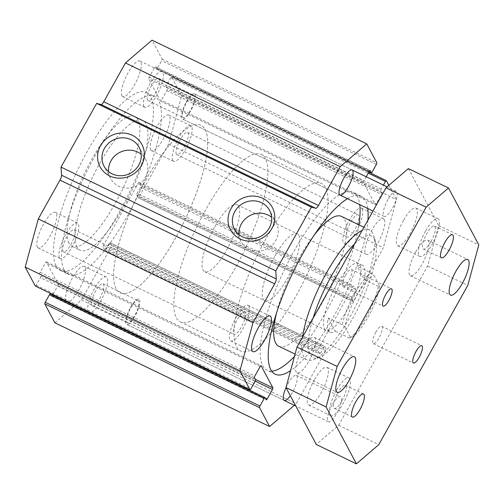 <?xml version="1.0" encoding="UTF-8"?>
<svg xmlns="http://www.w3.org/2000/svg" width="504" height="504" viewBox="0 0 504 504"><rect width="100%" height="100%" fill="white"/><g stroke="black" fill="none" stroke-linecap="round" stroke-linejoin="round"><path stroke-width="0.38" stroke-dasharray="2.52 1.89" d="M76.986 247.061A72.091 20.595 -64.2 0 1 96.251 169.766A72.091 20.595 -64.2 0 1 142.834 120.431A72.091 20.595 -64.2 0 1 130.026 194.311A72.091 20.595 -64.2 0 1 80.117 250.261A72.091 20.595 -64.2 0 1 76.986 247.061M68.96 243.18A72.091 20.595 -64.2 0 1 88.225 165.885A72.091 20.595 -64.2 0 1 134.807 116.556A72.091 20.595 -64.2 0 1 121.993 190.43A72.091 20.595 -64.2 0 1 72.091 246.387A72.091 20.595 -64.2 0 1 68.96 243.18M64.191 269.955A98.841 28.237 115.8 0 0 68.481 274.346A98.841 28.237 115.8 0 0 136.905 197.631A98.841 28.237 115.8 0 0 154.47 96.352A98.841 28.237 115.8 0 0 90.607 163.983A98.841 28.237 115.8 0 0 64.191 269.955M56.165 266.074A98.841 28.237 115.8 0 0 60.455 270.465A98.841 28.237 115.8 0 0 128.873 193.757A98.841 28.237 115.8 0 0 146.444 92.471A98.841 28.237 115.8 0 0 82.58 160.108A98.841 28.237 115.8 0 0 56.165 266.074M35.406 286.052A1.392 0.397 115.8 0 0 36.156 285.214L40.383 277.647A1.392 0.397 115.8 0 0 40.824 276.028L39.69 273.892A1.392 0.397 -64.2 0 1 40.131 272.273L45.467 262.716A1.392 0.397 -64.2 0 1 46.305 261.885A1.392 0.397 -64.2 0 1 46.362 261.948L58.18 284.136A1.392 0.397 -64.2 0 1 57.74 285.755L52.851 294.512M54.867 322.793L81.465 299.974L111.019 247.086A1.392 0.397 115.8 0 0 111.46 245.467L110.023 242.764A1.392 0.397 115.8 0 0 109.96 242.701A1.392 0.397 115.8 0 0 109.129 243.533L105.79 249.505A1.392 0.397 -64.2 0 1 104.952 250.337A1.392 0.397 -64.2 0 1 104.895 250.274L103.074 246.859A1.392 0.397 -64.2 0 1 103.515 245.24L138.228 183.128A1.392 0.397 -64.2 0 1 139.06 182.297A1.392 0.397 -64.2 0 1 139.123 182.36L140.937 185.774A1.392 0.397 -64.2 0 1 140.503 187.393L137.164 193.366A1.392 0.397 115.8 0 0 136.723 194.985L138.159 197.688A1.392 0.397 115.8 0 0 138.222 197.751A1.392 0.397 115.8 0 0 139.054 196.919L168.613 144.037L181.698 95.855L171.637 76.961A1.392 0.397 115.8 0 0 171.581 76.898A1.392 0.397 115.8 0 0 170.743 77.729L166.515 85.296A1.392 0.397 115.8 0 0 166.074 86.915L167.208 89.05A1.392 0.397 -64.2 0 1 166.774 90.67L161.431 100.227A1.392 0.397 -64.2 0 1 160.6 101.052A1.392 0.397 -64.2 0 1 160.537 100.995L148.718 78.807A1.392 0.397 -64.2 0 1 149.159 77.181L154.501 67.63A1.392 0.397 -64.2 0 1 155.333 66.799A1.392 0.397 -64.2 0 1 155.396 66.862L156.53 68.998A1.392 0.397 115.8 0 0 156.593 69.054A1.392 0.397 115.8 0 0 157.424 68.229L161.652 60.663A1.392 0.397 115.8 0 0 162.093 59.044L152.032 40.15M52.586 294.985L52.397 295.312A1.392 0.397 -64.2 0 1 51.566 296.144A1.392 0.397 -64.2 0 1 51.502 296.081L50.369 293.945L265.091 397.675M150.665 149.77A19.769 5.645 115.8 0 0 151.521 150.646A19.769 5.645 115.8 0 0 165.205 135.305A19.769 5.645 115.8 0 0 168.72 115.051A19.769 5.645 115.8 0 0 155.944 128.577A19.769 5.645 115.8 0 0 150.665 149.77M37.321 247.017A19.769 5.645 115.8 0 0 38.184 247.892A19.769 5.645 115.8 0 0 51.868 232.552A19.769 5.645 115.8 0 0 55.377 212.297A19.769 5.645 115.8 0 0 42.607 225.823A19.769 5.645 115.8 0 0 37.321 247.017M121.88 95.722A19.769 5.645 115.8 0 0 122.737 96.604A19.769 5.645 115.8 0 0 136.42 81.257A19.769 5.645 115.8 0 0 139.936 61.003A19.769 5.645 115.8 0 0 127.159 74.529A19.769 5.645 115.8 0 0 121.88 95.722M66.106 301.058A19.769 5.645 115.8 0 0 66.963 301.94A19.769 5.645 115.8 0 0 80.653 286.6A19.769 5.645 115.8 0 0 84.162 266.339A19.769 5.645 115.8 0 0 71.392 279.865A19.769 5.645 115.8 0 0 66.106 301.058M271.706 371.146A98.841 28.237 -64.2 0 1 267.158 370.32A98.841 28.237 -64.2 0 1 284.722 269.041A98.841 28.237 -64.2 0 1 353.14 192.326A98.841 28.237 -64.2 0 1 357.43 196.718A98.841 28.237 -64.2 0 1 359.717 204.624M358.898 224.809A98.841 28.237 -64.2 0 1 294.424 356.504M347.445 198.696A98.841 28.237 -64.2 0 1 361.166 196.201A98.841 28.237 -64.2 0 1 365.457 200.598A98.841 28.237 -64.2 0 1 367.744 208.505M367.926 220.128A98.841 28.237 -64.2 0 1 290.581 370.642M278.788 346.242A72.091 20.595 115.8 0 0 325.37 296.906A72.091 20.595 115.8 0 0 344.635 219.612A72.091 20.595 115.8 0 0 341.51 216.405M314.149 235.179A72.091 20.595 115.8 0 0 298.406 259.276A72.091 20.595 115.8 0 0 276.488 313.142M194.424 95.88A12.323 3.522 115.8 0 0 193.889 95.332A12.323 3.522 115.8 0 0 185.926 103.767A12.323 3.522 115.8 0 0 182.631 116.985A12.323 3.522 115.8 0 0 183.166 117.527A12.323 3.522 115.8 0 0 191.129 109.097A12.323 3.522 115.8 0 0 194.424 95.88M195.206 94.487A13.954 3.988 -64.2 0 1 191.476 109.45A13.954 3.988 -64.2 0 1 182.461 118.994A13.954 3.988 -64.2 0 1 184.936 104.7A13.954 3.988 -64.2 0 1 194.601 93.864A13.954 3.988 -64.2 0 1 195.206 94.487M138.657 301.216A12.323 3.522 115.8 0 0 138.121 300.674A12.323 3.522 115.8 0 0 130.152 309.103A12.323 3.522 115.8 0 0 126.863 322.321A12.323 3.522 115.8 0 0 127.399 322.869A12.323 3.522 115.8 0 0 135.362 314.433A12.323 3.522 115.8 0 0 138.657 301.216M139.432 299.823A13.954 3.988 -64.2 0 1 135.702 314.786A13.954 3.988 -64.2 0 1 126.687 324.337A13.954 3.988 -64.2 0 1 129.169 310.036A13.954 3.988 -64.2 0 1 138.827 299.206A13.954 3.988 -64.2 0 1 139.432 299.823M286.014 387.626A13.954 3.988 -64.2 0 1 296.358 375.304A13.954 3.988 -64.2 0 1 296.963 375.927A13.954 3.988 -64.2 0 1 290.323 395.716M354.671 243.841A67.442 19.265 -64.2 0 1 375.43 241.366A67.442 19.265 -64.2 0 1 359.604 305.216A67.442 19.265 -64.2 0 1 319.423 357.298A67.442 19.265 -64.2 0 1 313.053 318.301M302.532 337.138A72.091 20.595 115.8 0 0 306.886 359.812A72.091 20.595 115.8 0 0 313.841 359.528A72.091 20.595 115.8 0 0 356.788 303.855A72.091 20.595 115.8 0 0 373.703 235.601A72.091 20.595 115.8 0 0 369.602 229.982A72.091 20.595 115.8 0 0 362.143 230.473M336.2 285.459A37.208 10.628 -64.2 0 1 358.445 263.327A37.208 10.628 -64.2 0 1 351.83 301.461A37.208 10.628 -64.2 0 1 326.069 330.341A37.208 10.628 -64.2 0 1 336.2 285.459M274.989 255.887A37.208 10.628 -64.2 0 1 297.234 233.762A37.208 10.628 -64.2 0 1 290.619 271.889A37.208 10.628 -64.2 0 1 264.865 300.768A37.208 10.628 -64.2 0 1 274.989 255.887M265.898 238.82A93.026 26.573 115.8 0 0 240.584 351.03A93.026 26.573 115.8 0 0 304.977 278.825A93.026 26.573 115.8 0 0 321.514 183.506A93.026 26.573 115.8 0 0 265.898 238.82M145.492 180.653A93.026 26.573 -64.2 0 1 201.109 125.338A93.026 26.573 -64.2 0 1 184.571 220.657A93.026 26.573 -64.2 0 1 120.179 292.862A93.026 26.573 -64.2 0 1 145.492 180.653M362.225 208.99A19.769 5.645 -64.2 0 1 356.945 230.189A19.769 5.645 -64.2 0 1 344.169 243.716A19.769 5.645 -64.2 0 1 347.684 223.455A19.769 5.645 -64.2 0 1 361.368 208.114A19.769 5.645 -64.2 0 1 362.225 208.99M384.3 219.656A19.769 5.645 -64.2 0 1 379.021 240.849A19.769 5.645 -64.2 0 1 366.244 254.375A19.769 5.645 -64.2 0 1 369.76 234.121A19.769 5.645 -64.2 0 1 383.443 218.78A19.769 5.645 -64.2 0 1 384.3 219.656M358.665 215.366A12.323 3.522 115.8 0 0 358.13 214.817A12.323 3.522 115.8 0 0 350.167 223.247A12.323 3.522 115.8 0 0 346.872 236.464A12.323 3.522 115.8 0 0 347.407 237.012A12.323 3.522 115.8 0 0 355.37 228.577A12.323 3.522 115.8 0 0 358.665 215.366M248.888 306.243A19.769 5.645 -64.2 0 1 243.608 327.436A19.769 5.645 -64.2 0 1 230.832 340.962A19.769 5.645 -64.2 0 1 234.347 320.708A19.769 5.645 -64.2 0 1 248.031 305.361A19.769 5.645 -64.2 0 1 248.888 306.243M245.328 312.612A12.323 3.522 115.8 0 0 244.793 312.064A12.323 3.522 115.8 0 0 236.83 320.5A12.323 3.522 115.8 0 0 233.535 333.711A12.323 3.522 115.8 0 0 234.07 334.259A12.323 3.522 115.8 0 0 242.033 325.823A12.323 3.522 115.8 0 0 245.328 312.612M88.181 311.724A19.769 5.645 115.8 0 0 89.038 312.606A19.769 5.645 115.8 0 0 102.722 297.259A19.769 5.645 115.8 0 0 106.237 277.005A19.769 5.645 115.8 0 0 93.467 290.531A19.769 5.645 115.8 0 0 88.181 311.724M91.741 305.355A12.323 3.522 -64.2 0 1 95.035 292.137A12.323 3.522 -64.2 0 1 102.999 283.708A12.323 3.522 -64.2 0 1 100.813 296.333A12.323 3.522 -64.2 0 1 92.276 305.903A12.323 3.522 -64.2 0 1 91.741 305.355M143.955 106.388A19.769 5.645 115.8 0 0 144.812 107.264A19.769 5.645 115.8 0 0 158.495 91.923A19.769 5.645 115.8 0 0 162.011 71.669A19.769 5.645 115.8 0 0 149.234 85.195A19.769 5.645 115.8 0 0 143.955 106.388M147.514 100.019A12.323 3.522 -64.2 0 1 150.809 86.801A12.323 3.522 -64.2 0 1 158.773 78.366A12.323 3.522 -64.2 0 1 156.58 90.997A12.323 3.522 -64.2 0 1 148.05 100.567A12.323 3.522 -64.2 0 1 147.514 100.019M59.396 257.683A19.769 5.645 115.8 0 0 60.26 258.558A19.769 5.645 115.8 0 0 73.943 243.218A19.769 5.645 115.8 0 0 77.452 222.957A19.769 5.645 115.8 0 0 64.682 236.483A19.769 5.645 115.8 0 0 59.396 257.683M62.956 251.307A12.323 3.522 -64.2 0 1 66.251 238.096A12.323 3.522 -64.2 0 1 74.214 229.66A12.323 3.522 -64.2 0 1 72.028 242.292A12.323 3.522 -64.2 0 1 63.491 251.855A12.323 3.522 -64.2 0 1 62.956 251.307M172.74 160.43A19.769 5.645 115.8 0 0 173.597 161.311A19.769 5.645 115.8 0 0 187.28 145.965A19.769 5.645 115.8 0 0 190.796 125.71A19.769 5.645 115.8 0 0 178.019 139.236A19.769 5.645 115.8 0 0 172.74 160.43M176.299 154.06A12.323 3.522 -64.2 0 1 179.594 140.849A12.323 3.522 -64.2 0 1 187.557 132.413A12.323 3.522 -64.2 0 1 185.365 145.045A12.323 3.522 -64.2 0 1 176.835 154.608A12.323 3.522 -64.2 0 1 176.299 154.06M239.016 234.637A19.921 18.686 -28 0 0 241.025 241.498A19.921 18.686 -28 0 0 267.397 248.623A19.921 18.686 -28 0 0 276.192 222.768A19.921 18.686 -28 0 0 271.625 217.274M108.581 171.625A19.921 18.686 -28 0 0 110.59 178.479A19.921 18.686 -28 0 0 136.956 185.611A19.921 18.686 -28 0 0 145.75 159.755A19.921 18.686 -28 0 0 141.183 154.262M168.613 144.037L383.336 247.766L353.783 300.655A1.392 0.397 -64.2 0 1 352.945 301.48A1.392 0.397 -64.2 0 1 352.888 301.417L351.446 298.721A1.392 0.397 -64.2 0 1 351.886 297.095L355.226 291.123A1.392 0.397 115.8 0 0 355.666 289.504L353.846 286.089A1.392 0.397 115.8 0 0 353.789 286.026A1.392 0.397 115.8 0 0 352.951 286.858L318.238 348.97A1.392 0.397 115.8 0 0 317.803 350.589L319.618 354.003A1.392 0.397 115.8 0 0 319.681 354.066A1.392 0.397 115.8 0 0 320.512 353.235L323.851 347.262A1.392 0.397 -64.2 0 1 324.683 346.431A1.392 0.397 -64.2 0 1 324.746 346.494L326.183 349.196A1.392 0.397 -64.2 0 1 325.741 350.816L296.188 403.704L294.317 405.31M366.206 176.765L363.888 180.917A1.392 0.397 115.8 0 0 363.447 182.536L375.26 204.725A1.392 0.397 115.8 0 0 375.322 204.782A1.392 0.397 115.8 0 0 376.154 203.956L381.496 194.399A1.392 0.397 115.8 0 0 381.938 192.78L380.804 190.644A1.392 0.397 -64.2 0 1 381.238 189.025L383.437 185.094M388.842 185.346L396.428 199.584L383.336 247.766M181.698 95.855L396.428 199.584M81.465 299.974L296.188 403.704M375.908 332.035A9.614 2.747 115.8 0 0 373.294 343.634A9.614 2.747 115.8 0 0 379.947 336.168A9.614 2.747 115.8 0 0 381.654 326.315A9.614 2.747 115.8 0 0 375.908 332.035M345.612 275.146A9.614 2.747 115.8 0 0 342.991 286.738A9.614 2.747 115.8 0 0 349.65 279.279A9.614 2.747 115.8 0 0 351.357 269.426A9.614 2.747 115.8 0 0 345.612 275.146M336.489 390.424A20.929 5.979 115.8 0 0 330.794 415.668A20.929 5.979 115.8 0 0 345.278 399.42A20.929 5.979 115.8 0 0 349.001 377.975A20.929 5.979 115.8 0 0 336.489 390.424M341.977 400.73A12.789 3.654 115.8 0 0 345.461 385.302A12.789 3.654 115.8 0 0 336.603 395.231A12.789 3.654 115.8 0 0 334.335 408.341A12.789 3.654 115.8 0 0 341.977 400.73M314.414 379.758A20.929 5.979 115.8 0 0 308.719 405.002A20.929 5.979 115.8 0 0 323.203 388.76A20.929 5.979 115.8 0 0 326.926 367.309A20.929 5.979 115.8 0 0 314.414 379.758M425.489 231.166A20.929 5.979 115.8 0 0 419.794 256.41A20.929 5.979 115.8 0 0 434.284 240.169A20.929 5.979 115.8 0 0 438.007 218.717A20.929 5.979 115.8 0 0 425.489 231.166M430.983 241.479A12.789 3.654 115.8 0 0 434.467 226.05A12.789 3.654 115.8 0 0 425.609 235.973A12.789 3.654 115.8 0 0 423.335 249.083A12.789 3.654 115.8 0 0 430.983 241.479M403.421 220.5A20.929 5.979 115.8 0 0 397.725 245.75A20.929 5.979 115.8 0 0 412.209 229.503A20.929 5.979 115.8 0 0 415.932 208.058A20.929 5.979 115.8 0 0 403.421 220.5M387.935 199.59A13.954 3.988 115.8 0 0 384.142 216.424A13.954 3.988 115.8 0 0 393.8 205.594A13.954 3.988 115.8 0 0 396.276 191.293A13.954 3.988 115.8 0 0 387.935 199.59M186.253 102.167A13.954 3.988 -64.2 0 1 194.601 93.864A13.954 3.988 -64.2 0 1 192.118 108.165A13.954 3.988 -64.2 0 1 182.461 118.994A13.954 3.988 -64.2 0 1 186.253 102.167M130.486 307.503A13.954 3.988 -64.2 0 1 138.827 299.206A13.954 3.988 -64.2 0 1 136.345 313.501A13.954 3.988 -64.2 0 1 126.687 324.337A13.954 3.988 -64.2 0 1 130.486 307.503M332.168 404.933A13.954 3.988 115.8 0 0 328.369 421.76A13.954 3.988 115.8 0 0 338.026 410.93A13.954 3.988 115.8 0 0 340.509 396.635A13.954 3.988 115.8 0 0 332.168 404.933M408.366 168.594L438.663 225.483L427.657 266.011L338.65 425.269L316.285 444.465M302.438 349.108A19.769 5.645 115.8 0 0 297.058 372.954A19.769 5.645 115.8 0 0 310.741 357.607A19.769 5.645 115.8 0 0 314.25 337.352A19.769 5.645 115.8 0 0 302.438 349.108M415.775 251.861A19.769 5.645 115.8 0 0 410.395 275.707A19.769 5.645 115.8 0 0 424.078 260.36A19.769 5.645 115.8 0 0 427.594 240.106A19.769 5.645 115.8 0 0 415.775 251.861M364.266 279.525L378.315 286.316L379.619 285.97L373.955 275.329L371.246 273.048L357.204 266.263A37.208 10.628 -64.2 0 1 362.458 265.268A37.208 10.628 -64.2 0 1 364.266 279.525L357.204 266.263M328.274 318.018L335.336 331.286A37.208 10.628 -64.2 0 1 330.082 332.281A37.208 10.628 -64.2 0 1 328.274 318.018L342.323 324.803L345.026 327.083A34.883 9.967 -64.2 0 1 356.643 295.861A34.883 9.967 -64.2 0 1 373.955 275.329M345.026 327.083L350.696 337.73L349.385 338.071L335.336 331.286M379.619 285.97A34.883 9.967 -64.2 0 1 368.008 317.199A34.883 9.967 -64.2 0 1 350.696 337.73M438.663 225.483L478.8 244.875M427.657 266.011L467.794 285.403M338.65 425.269L378.788 444.66M235.998 266.629A93.026 26.573 115.8 0 0 261.311 154.419A93.026 26.573 115.8 0 0 196.919 226.624A93.026 26.573 115.8 0 0 180.382 321.943A93.026 26.573 115.8 0 0 235.998 266.629M214.786 226.806A37.208 10.628 -64.2 0 1 237.031 204.681A37.208 10.628 -64.2 0 1 233.56 235.784A37.208 10.628 -64.2 0 1 209.916 270.698A37.208 10.628 -64.2 0 1 204.662 271.688A37.208 10.628 -64.2 0 1 214.786 226.806M175.795 237.548A93.026 26.573 -64.2 0 1 120.179 292.862A93.026 26.573 -64.2 0 1 136.716 197.543A93.026 26.573 -64.2 0 1 201.109 125.338A93.026 26.573 -64.2 0 1 175.795 237.548M371.246 273.048A37.208 10.628 115.8 0 0 342.323 324.803M349.385 338.071A37.208 10.628 115.8 0 0 378.315 286.316M255.112 381.377L40.383 277.647M40.824 276.028L255.547 379.758M254.413 377.622L39.69 273.892M40.131 272.273L254.854 376.003M260.196 366.446L45.467 262.716M46.362 261.948L260.94 365.608M255.352 379.386L58.18 284.136M57.74 285.755L255.226 381.156M265.369 398.198L52.397 295.312M51.502 296.081L266.232 399.811M325.741 350.816L111.019 247.086M111.46 245.467L326.183 349.196M324.746 346.494L110.023 242.764M109.129 243.533L323.851 347.262M320.512 353.235L105.79 249.505M104.895 250.274L319.618 354.003M317.803 350.589L103.074 246.859M103.515 245.24L318.238 348.97M352.951 286.858L138.228 183.128M139.123 182.36L353.846 286.089M355.666 289.504L140.937 185.774M140.503 187.393L355.226 291.123M351.886 297.095L137.164 193.366M136.723 194.985L351.446 298.721M352.888 301.417L138.159 197.688M139.054 196.919L353.783 300.655M386.36 180.69L171.637 76.961M170.743 77.729L368.235 173.13M381.238 189.025L166.515 85.296M166.074 86.915L380.804 190.644M381.938 192.78L167.208 89.05M166.774 90.67L381.496 194.399M376.154 203.956L161.431 100.227M160.537 100.995L375.26 204.725M363.447 182.536L148.718 78.807M149.159 77.181L363.888 180.917M369.224 171.36L154.501 67.63M155.396 66.862L369.974 170.522M156.593 69.054L369.041 171.688L156.53 68.998M157.424 68.229L372.154 171.958M376.381 164.392L161.652 60.663M162.093 59.044L376.822 162.773M36.156 285.214L250.879 388.943M72.091 246.387L80.117 250.261M134.807 116.556L142.834 120.431M60.455 270.465L68.481 274.346M146.444 92.471L154.47 96.352M361.166 196.201L353.14 192.326M275.184 374.201L267.158 370.32M352.132 169.968L194.601 93.864L352.132 169.968M339.992 195.098L182.461 118.994L339.992 195.098M296.358 375.304L340.509 396.635M284.218 400.434L126.687 324.337L284.218 400.434M375.43 241.366L373.703 235.601M319.423 357.298L313.841 359.528M369.602 229.982L363.945 227.247M306.886 359.812L295.073 354.104M358.445 263.327L297.234 233.762M326.069 330.341L264.865 300.768M383.443 218.78L361.368 208.114M366.244 254.375L344.169 243.716M270.106 316.027L248.031 305.361M252.907 351.622L230.832 340.962M66.963 301.94L89.038 312.606M84.162 266.339L106.237 277.005M122.737 96.604L144.812 107.264M139.936 61.003L162.011 71.669M38.184 247.892L60.26 258.558M55.377 212.297L77.452 222.957M151.521 150.646L173.597 161.311M168.72 115.051L190.796 125.71M276.192 222.768L269.615 210.42M241.025 241.498L234.448 229.144M145.75 159.755L139.173 147.401M110.59 178.479L104.013 166.131M46.305 261.885L261.028 365.62M51.566 296.144L266.288 399.874M109.96 242.701L324.683 346.431M104.952 250.337L319.681 354.066M139.06 182.297L353.789 286.026M138.222 197.751L352.945 301.48M171.581 76.898L368.777 172.16M160.6 101.052L375.322 204.782M155.333 66.799L370.062 170.528M180.382 321.943L240.584 351.03M261.311 154.419L321.514 183.506M148.05 100.567L183.166 117.527M158.773 78.366L193.889 95.332M176.835 154.608L347.407 237.012M187.557 132.413L358.13 214.817M92.276 305.903L127.399 322.869M102.999 283.708L138.121 300.674M63.491 251.855L234.07 334.259M74.214 229.66L244.793 312.064M373.294 343.634L413.425 363.019M381.654 326.315L421.791 345.706M342.991 286.738L383.128 306.13M351.357 269.426L391.495 288.817M308.719 405.002L330.794 415.668M326.926 367.309L349.001 377.975M334.335 408.341L352.391 417.06M345.461 385.302L363.523 394.027M397.725 245.75L419.794 256.41M415.932 208.058L438.007 218.717M423.335 249.083L441.397 257.809M434.467 226.05L452.529 234.769M396.276 191.293L387.085 186.852M384.142 216.424L372.998 211.044M328.369 421.76L295.817 406.035M410.395 275.707L450.532 295.092M427.594 240.106L467.725 259.497M297.058 372.954L337.189 392.339M314.25 337.352L354.388 356.744M204.662 271.688L330.082 332.281M237.031 204.681L362.458 265.268"/><path stroke-width="0.76" d="M61.028 167.101L275.757 270.831L311.359 207.125L315.769 208.284A4.649 1.329 115.8 0 0 318.478 205.493L340.162 166.698L366.755 143.879L152.032 40.15L125.439 62.968L103.755 101.764A4.649 1.329 -64.2 0 1 101.046 104.555L96.636 103.396L61.028 167.101L61.557 175.209A4.649 1.329 -64.2 0 1 59.97 180.111L38.285 218.906L25.2 267.089L35.261 285.982A1.392 0.397 115.8 0 0 35.324 286.045A1.392 0.397 115.8 0 0 35.406 286.052M50.369 293.945A1.392 0.397 115.8 0 0 50.305 293.882A1.392 0.397 115.8 0 0 49.474 294.714L45.247 302.28A1.392 0.397 115.8 0 0 44.806 303.899L54.867 322.793L269.59 426.523L259.529 407.629A1.392 0.397 -64.2 0 1 259.969 406.01L264.197 398.444A1.392 0.397 -64.2 0 1 265.035 397.618A1.392 0.397 -64.2 0 1 265.091 397.675L266.232 399.811A1.392 0.397 115.8 0 0 266.288 399.874A1.392 0.397 115.8 0 0 267.126 399.042L272.462 389.485A1.392 0.397 115.8 0 0 272.903 387.866L261.091 365.677A1.392 0.397 115.8 0 0 261.028 365.62A1.392 0.397 115.8 0 0 260.196 366.446L254.854 376.003A1.392 0.397 115.8 0 0 254.413 377.622L255.547 379.758A1.392 0.397 -64.2 0 1 255.112 381.377L250.879 388.943A1.392 0.397 -64.2 0 1 250.047 389.775A1.392 0.397 -64.2 0 1 249.984 389.712L239.923 370.818L253.014 322.636L274.693 283.84A4.649 1.329 115.8 0 0 276.28 278.939L275.757 270.831M52.851 294.512L52.586 294.985M359.717 204.624A98.841 28.237 -64.2 0 1 358.898 224.809M294.424 356.504A98.841 28.237 -64.2 0 1 271.706 371.146M367.744 208.505A98.841 28.237 -64.2 0 1 367.926 220.128M290.581 370.642A98.841 28.237 -64.2 0 1 275.184 374.201A98.841 28.237 -64.2 0 1 284.521 291.318A98.841 28.237 -64.2 0 1 347.445 198.696M363.945 227.247L341.51 216.405A72.091 20.595 115.8 0 0 314.149 235.179M276.488 313.142A72.091 20.595 115.8 0 0 278.788 346.242L295.073 354.104M352.737 170.585A13.954 3.988 -64.2 0 1 349.007 185.548A13.954 3.988 -64.2 0 1 339.992 195.098A13.954 3.988 -64.2 0 1 342.468 180.797A13.954 3.988 -64.2 0 1 352.132 169.968A13.954 3.988 -64.2 0 1 352.737 170.585M290.323 395.716A13.954 3.988 -64.2 0 1 284.218 400.434A13.954 3.988 -64.2 0 1 286.014 387.626M313.053 318.301A67.442 19.265 -64.2 0 1 331.273 276.211A67.442 19.265 -64.2 0 1 354.671 243.841M362.143 230.473A72.091 20.595 115.8 0 0 326.504 272.853A72.091 20.595 115.8 0 0 302.532 337.138M270.963 316.903A19.769 5.645 -64.2 0 1 265.677 338.096A19.769 5.645 -64.2 0 1 252.907 351.622A19.769 5.645 -64.2 0 1 256.423 331.367A19.769 5.645 -64.2 0 1 270.106 316.027A19.769 5.645 -64.2 0 1 270.963 316.903M262.76 198.318A23.72 22.252 152 0 1 263.466 237.334A23.72 22.252 152 0 1 228.016 220.21A23.72 22.252 152 0 1 262.76 198.318M261.563 202.728A19.921 18.686 -28 0 0 238.436 206.804A19.921 18.686 -28 0 0 234.448 229.144A19.921 18.686 -28 0 0 260.82 236.275A19.921 18.686 -28 0 0 269.615 210.42A19.921 18.686 -28 0 0 261.563 202.728M271.625 217.274A19.921 18.686 -28 0 0 268.141 215.082A19.921 18.686 -28 0 0 247.968 216.752A19.921 18.686 -28 0 0 239.016 234.637M132.325 135.299A23.72 22.252 152 0 1 133.025 174.321A23.72 22.252 152 0 1 97.574 157.198A23.72 22.252 152 0 1 132.325 135.299M131.122 139.715A19.921 18.686 -28 0 0 107.995 143.785A19.921 18.686 -28 0 0 104.013 166.131A19.921 18.686 -28 0 0 130.379 173.263A19.921 18.686 -28 0 0 139.173 147.401A19.921 18.686 -28 0 0 131.122 139.715M141.183 154.262A19.921 18.686 -28 0 0 137.699 152.063A19.921 18.686 -28 0 0 117.527 153.739A19.921 18.686 -28 0 0 108.581 171.625M383.437 185.094L385.466 181.459A1.392 0.397 -64.2 0 1 386.303 180.627A1.392 0.397 -64.2 0 1 386.36 180.69L388.842 185.346M366.755 143.879L376.822 162.773A1.392 0.397 -64.2 0 1 376.381 164.392L372.154 171.958A1.392 0.397 -64.2 0 1 371.316 172.784A1.392 0.397 -64.2 0 1 371.259 172.727L370.119 170.591A1.392 0.397 115.8 0 0 370.062 170.528A1.392 0.397 115.8 0 0 369.224 171.36L366.206 176.765M25.2 267.089L239.923 370.818M96.636 103.396L311.359 207.125M125.439 62.968L340.162 166.698M294.317 405.31L269.59 426.523M38.285 218.906L253.014 322.636M419.177 357.304A9.614 2.747 -64.2 0 1 413.425 363.019A9.614 2.747 -64.2 0 1 416.046 351.42A9.614 2.747 -64.2 0 1 421.791 345.706A9.614 2.747 -64.2 0 1 419.177 357.304M388.874 300.416A9.614 2.747 -64.2 0 1 383.128 306.13A9.614 2.747 -64.2 0 1 385.743 294.531A9.614 2.747 -64.2 0 1 391.495 288.817A9.614 2.747 -64.2 0 1 388.874 300.416M360.039 409.456A12.789 3.654 -64.2 0 1 352.391 417.06A12.789 3.654 -64.2 0 1 354.665 403.956A12.789 3.654 -64.2 0 1 363.523 394.027A12.789 3.654 -64.2 0 1 360.039 409.456M449.045 250.198A12.789 3.654 -64.2 0 1 441.397 257.809A12.789 3.654 -64.2 0 1 443.671 244.698A12.789 3.654 -64.2 0 1 452.529 234.769A12.789 3.654 -64.2 0 1 449.045 250.198M356.416 463.85L316.285 444.465L285.982 387.57L296.988 347.048L385.995 187.79L408.366 168.594L448.503 187.986L426.132 207.176L337.126 366.433L326.12 406.961L356.416 463.85L378.788 444.66L467.794 285.403L478.8 244.875L448.503 187.986M455.912 271.247A19.769 5.645 -64.2 0 1 467.725 259.497A19.769 5.645 -64.2 0 1 464.216 279.752A19.769 5.645 -64.2 0 1 450.532 295.092A19.769 5.645 -64.2 0 1 455.912 271.247M342.569 368.5A19.769 5.645 -64.2 0 1 354.388 356.744A19.769 5.645 -64.2 0 1 350.872 376.998A19.769 5.645 -64.2 0 1 337.189 392.339A19.769 5.645 -64.2 0 1 342.569 368.5M296.988 347.048L337.126 366.433M385.995 187.79L426.132 207.176M285.982 387.57L326.12 406.961M272.903 387.866L255.352 379.386M255.226 381.156L272.462 389.485M267.126 399.042L265.369 398.198M49.474 294.714L264.197 398.444M259.969 406.01L45.247 302.28M44.806 303.899L259.529 407.629M368.235 173.13L385.466 181.459M371.259 172.727L369.054 171.662L371.316 172.784M249.984 389.712L35.261 285.982M101.046 104.555L315.769 208.284M103.755 101.764L318.478 205.493M59.97 180.111L274.693 283.84M61.557 175.209L276.28 278.939M50.305 293.882L265.035 397.618M368.777 172.16L386.303 180.627M35.324 286.045L250.047 389.775M387.085 186.852L352.132 169.968M372.998 211.044L339.992 195.098M295.817 406.035L284.218 400.434"/></g></svg>
